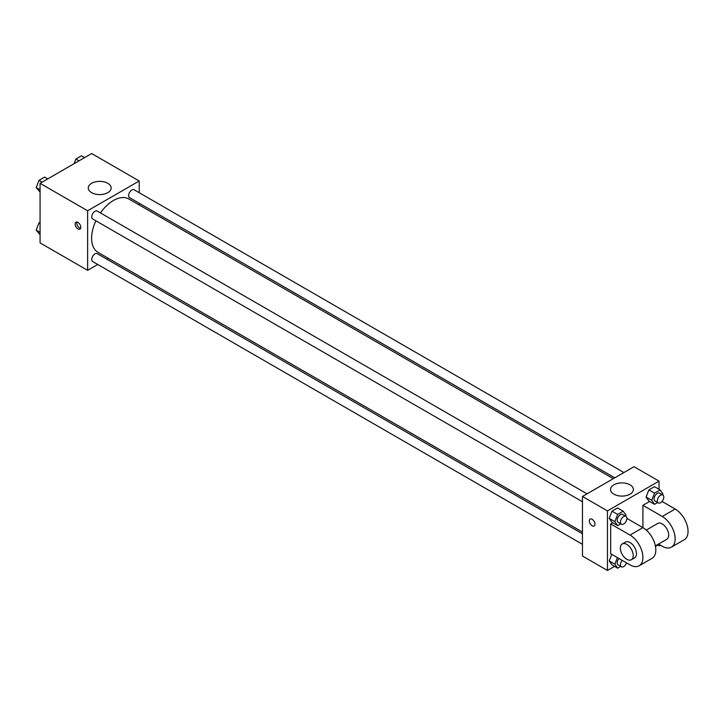 <?xml version="1.0" encoding="UTF-8"?>
<svg xmlns="http://www.w3.org/2000/svg" width="724" height="724" viewBox="0 0 724 724"><rect width="100%" height="100%" fill="white"/><g stroke="black" fill="none" stroke-linecap="round" stroke-linejoin="round"><path stroke-width="1.09" d="M97.767 264.477L87.622 270.333L40.073 242.884L40.073 183.326L91.658 153.542L139.207 181L139.207 192.711M108.383 258.35L106.88 259.219M95.894 220.811A30.815 17.792 120 0 0 91.622 238.25A30.815 17.792 120 0 0 98.002 252.359L582.467 532.059M613.291 478.682L128.827 198.973A30.815 17.792 120 0 0 100.455 212.919M139.207 203.236L139.207 204.973M87.622 270.333L87.622 210.775L139.207 181M623.907 472.546L134.139 189.779A4.561 2.634 120 0 0 130.619 191A4.561 2.634 120 0 0 128.628 195.589A4.561 2.634 120 0 0 129.578 197.679L614.794 477.813M582.467 533.796L97.251 253.653A4.561 2.634 120 0 0 93.74 254.875A4.561 2.634 120 0 0 91.749 259.464A4.561 2.634 120 0 0 92.699 261.554L582.467 544.321M582.467 501.741L92.699 218.965A4.561 2.634 -60 0 1 92.699 213.707A4.561 2.634 -60 0 1 97.251 211.073L587.028 493.84M87.622 210.775L40.073 183.326M91.631 192.647A11.43 6.597 180 0 1 88.283 187.978A11.43 6.597 180 0 1 99.713 181.371A11.43 6.597 180 0 1 111.152 187.978A11.43 6.597 180 0 1 104.093 194.077A11.43 6.597 180 0 1 91.631 192.647M80.771 227.291A3.991 2.299 60 0 1 79.948 229.119A3.991 2.299 60 0 1 75.957 226.82A3.991 2.299 60 0 1 75.957 222.214A3.991 2.299 60 0 1 79.034 223.282A3.991 2.299 60 0 1 80.771 227.291M80.59 228.35A3.991 2.299 60 0 1 77.586 225.879A3.991 2.299 60 0 1 76.943 222.042M614.531 566.376L607.454 570.458L582.467 556.032L582.467 496.474L634.052 466.69L659.03 481.116L659.03 489.288M40.073 192.132L36.2 187.534L38.987 180.339L44.571 177.118L47.703 178.918M40.073 189.769L36.2 187.534M42.119 182.14L38.987 180.339M74.065 163.696L75.875 159.045L81.459 155.823L84.581 157.624M78.997 160.855L75.875 159.045M40.073 234.712L36.2 230.114L38.987 222.92L40.073 222.295M40.073 232.359L36.2 230.114M40.073 223.544L38.987 222.92M620.721 523.823L617.653 525.597L614.866 521.624L617.653 514.429L623.237 511.198L626.034 515.171L625.654 516.14M625.952 516.312L622.721 514.447A4.561 2.634 120 0 0 619.21 515.669A4.561 2.634 120 0 0 617.219 520.257A4.561 2.634 120 0 0 618.169 522.348L621.391 524.203A4.561 2.634 120 0 0 625.952 521.579A4.561 2.634 120 0 0 625.952 516.312A4.561 2.634 120 0 0 622.432 517.533A4.561 2.634 120 0 0 620.45 522.122A4.561 2.634 120 0 0 621.391 524.203M617.653 525.597L612.015 522.339L609.219 518.366L612.015 511.171L617.599 507.94L623.237 511.198M614.866 521.624L609.219 518.366L612.015 511.171L617.599 507.94M617.653 514.429L612.015 511.171M657.6 502.528L654.532 504.302L651.745 500.329L654.532 493.135L660.116 489.913L662.913 493.886L662.532 494.845M662.831 495.017L659.609 493.153A4.561 2.634 120 0 0 656.089 494.374A4.561 2.634 120 0 0 654.098 498.963A4.561 2.634 120 0 0 655.048 501.053L658.27 502.918A4.561 2.634 120 0 0 662.831 500.284A4.561 2.634 120 0 0 662.831 495.017A4.561 2.634 120 0 0 659.32 496.239A4.561 2.634 120 0 0 657.329 500.827A4.561 2.634 120 0 0 658.27 502.918M654.532 504.302L648.894 501.044L646.098 497.071L648.894 489.876L654.478 486.655L660.116 489.913M651.745 500.329L646.098 497.071L648.894 489.876L654.478 486.655M654.532 493.135L648.894 489.876M620.721 566.403L617.653 568.177L614.866 564.204L617.427 557.598M618.993 558.503A4.561 2.634 120 0 0 617.219 562.847A4.561 2.634 120 0 0 618.169 564.928L621.391 566.792A4.561 2.634 120 0 0 626.55 562.865M617.653 568.177L612.015 564.919L609.219 560.946L611.78 554.34L609.219 560.946L614.866 564.204M622.215 560.367A4.561 2.634 120 0 0 620.45 564.702A4.561 2.634 120 0 0 621.391 566.792M657.6 545.118L655.464 546.349M657.537 544.62A4.561 2.634 120 0 0 658.27 545.498A4.561 2.634 120 0 0 660.55 545.272M592.141 525.787A3.991 2.299 -120 0 0 594.142 525.986A3.991 2.299 60 0 1 592.141 525.787A3.991 2.299 60 0 1 589.535 522.276A3.991 2.299 60 0 1 590.151 519.072A3.991 2.299 -120 0 0 589.535 522.266A3.991 2.299 -120 0 0 592.141 525.787M590.151 519.072A3.991 2.299 60 0 1 594.133 521.38A3.991 2.299 60 0 1 594.133 525.986M607.454 570.458L607.454 510.9L582.467 496.474L634.052 466.69M582.467 556.032L582.467 496.474M630.043 484.827A11.43 6.597 180 0 1 633.391 489.496A11.43 6.597 180 0 1 621.961 496.094A11.43 6.597 180 0 1 610.531 489.496A11.43 6.597 180 0 1 617.581 483.397A11.43 6.597 180 0 1 630.043 484.827M607.454 510.9L659.03 481.116M648.894 501.044L646.098 497.071M612.015 522.339L609.219 518.366M612.015 564.919L609.219 560.946M626.894 518.393L642.912 527.651L642.912 505.316L649.6 501.451M610.676 553.706L610.676 523.923L630.025 535.09A18.236 10.525 60 0 1 641.935 551.163A18.236 10.525 60 0 1 639.138 565.779A18.236 10.525 60 0 1 630.025 564.874L610.676 553.706M612.721 522.746L610.676 523.923M639.138 565.779L652.034 558.331A18.236 10.525 -120 0 0 654.831 543.715A18.236 10.525 -120 0 0 642.912 527.651L630.025 535.09M646.251 530.086L657.7 523.47A9.122 5.267 60 0 1 664.722 525.914A9.122 5.267 60 0 1 668.705 535.09A9.122 5.267 60 0 1 666.813 539.262L655.374 545.878M662.008 501.442L675.157 509.035L662.261 516.484L642.912 505.316M662.261 516.484A18.236 10.525 60 0 1 674.171 532.547A18.236 10.525 60 0 1 671.374 547.163A18.236 10.525 60 0 1 662.261 546.258L658.478 544.077M622.242 543.95L625.464 542.086A9.122 5.267 60 0 1 632.486 544.529A9.122 5.267 60 0 1 636.468 553.706A9.122 5.267 60 0 1 634.577 557.878L631.355 559.743A9.122 5.267 60 0 1 622.242 554.475A9.122 5.267 60 0 1 622.242 543.95A9.122 5.267 60 0 1 629.265 546.394A9.122 5.267 60 0 1 633.247 555.57A9.122 5.267 60 0 1 631.355 559.743M675.157 509.035A18.236 10.525 60 0 1 687.067 525.108A18.236 10.525 60 0 1 684.271 539.715L671.374 547.163M658.27 545.498L657.148 544.846"/></g></svg>
